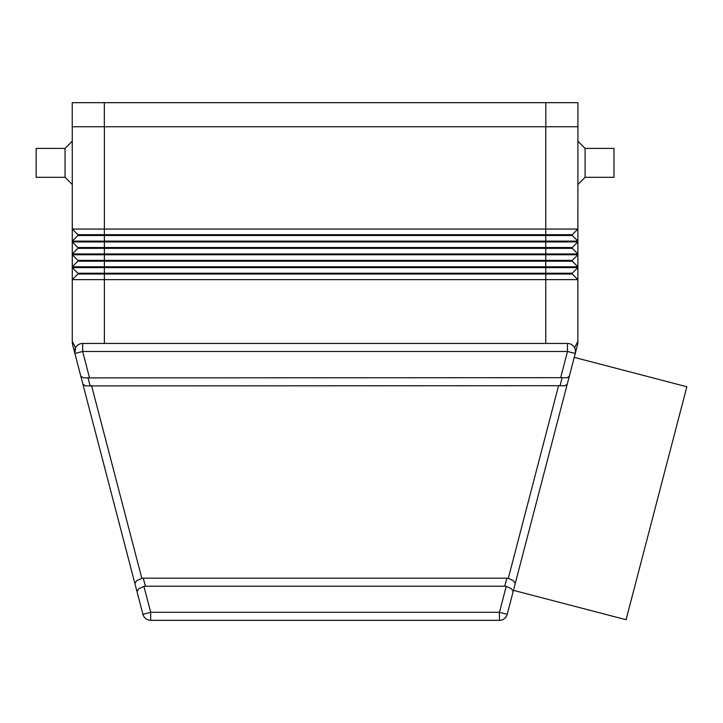<?xml version="1.0" encoding="UTF-8"?>
<svg xmlns="http://www.w3.org/2000/svg" width="723" height="723" viewBox="0 0 723 723"><rect width="100%" height="100%" fill="white"/><g stroke="black" fill="none" stroke-linecap="round" stroke-linejoin="round"><path stroke-width="1.08" d="M585.106 177.316L585.106 148.423L613.999 148.423L613.999 177.316L585.106 177.316L577.885 184.537M577.885 141.193L585.106 148.423M72.264 141.193L65.043 148.423L36.15 148.423L36.15 177.316L65.043 177.316L72.264 184.537M575.273 349.489L574.577 347.7L575.454 350.447L575.255 353.493L577.361 345.431A16.051 16.051 0 0 0 577.749 343.425A16.051 16.051 0 0 1 577.361 345.431L574.243 357.37L686.85 386.751L626.073 619.719L513.475 590.348L513.149 591.568L511.459 588.757L506.208 586.398L499.448 612.3L150.7 612.3L142.928 614.324L134.903 583.542L142.928 614.324A8.025 8.025 0 0 0 150.7 620.325L499.448 620.325A8.025 8.025 0 0 0 507.212 614.324L569.317 376.249L566.995 377.795L562.133 377.677L560.045 385.702L564.898 385.82L567.23 384.274M575.354 353.095L575.472 350.592M72.788 345.431A16.051 16.051 0 0 1 72.399 343.425A16.051 16.051 0 0 0 72.788 345.431L74.885 353.493L75.563 347.7L72.264 341.383A16.051 16.051 0 0 0 72.399 343.425A16.051 16.051 0 0 1 72.264 341.383L72.264 279.638L577.885 279.638L577.885 341.383A16.051 16.051 0 0 1 577.749 343.425A16.051 16.051 0 0 0 577.885 341.383L574.586 347.709M560.045 385.702L85.775 385.91L82.919 384.274L134.903 583.542L74.885 353.493L80.822 376.249L83.678 377.885L562.133 377.677M558.599 385.576L508.296 578.373L513.547 580.732L515.246 583.542M508.296 578.373A11.541 8.025 -75.4 0 0 506.868 578.192L143.281 578.192A11.541 8.025 -104.6 0 0 141.844 578.373L91.55 385.576M506.868 578.192L504.771 586.217A11.541 8.025 -75.4 0 1 506.208 586.398M136.99 591.568L138.689 588.757L143.94 586.398A11.541 8.025 -104.6 0 1 145.377 586.217L143.281 578.192M134.903 583.542L136.593 580.732L141.844 578.373M89.453 377.551L82.657 351.468L82.657 343.443L567.492 343.443L82.657 343.443A8.025 8.025 0 0 0 74.885 353.493A8.025 8.025 0 0 1 76.304 346.561M577.921 126.751L577.921 102.675L72.228 102.675L72.228 126.751L577.921 126.751L577.885 229.074L72.264 229.074L72.264 241.111L577.885 241.111L577.885 229.074L572.264 234.695L77.885 234.695L72.264 229.074L72.264 126.751M577.885 241.111L577.885 241.916L72.264 241.916L72.264 253.954L577.885 253.954L577.885 241.916L572.264 247.537L77.885 247.537L72.264 241.916L72.264 241.111L77.885 235.499L572.264 235.499L577.885 241.111M577.885 253.954L577.885 254.758L72.264 254.758L72.264 266.796L577.885 266.796L577.885 254.758L572.264 260.379L77.885 260.379L72.264 254.758L72.264 253.954L77.885 248.341L572.264 248.341L577.885 253.954M77.885 260.379L77.885 261.184L572.264 261.184L577.885 266.796L577.885 267.6L72.264 267.6L77.885 273.222L72.264 267.6L72.264 279.638L77.885 274.017L572.264 274.017L577.885 279.638L577.885 267.6L572.264 273.222L77.885 273.222L77.885 274.017L72.264 279.638M569.317 376.249L575.255 353.493A8.025 8.025 0 0 0 567.492 343.443L567.492 351.468L560.687 377.551M142.928 614.324A8.025 8.025 0 0 0 145.793 618.653A8.025 8.025 0 0 1 142.928 614.324A8.025 8.025 0 0 0 145.793 618.653M504.771 586.217L145.377 586.217M65.043 177.316L65.043 148.423M577.885 279.638L572.264 274.017L572.264 273.222M72.264 266.796L77.885 261.184L72.264 266.796L72.264 267.6M572.264 260.379L572.264 261.184M572.264 247.537L572.264 248.341M77.885 247.537L77.885 248.341M572.264 234.695L572.264 235.499M77.885 234.695L77.885 235.499M74.885 353.493L82.657 351.468L567.492 351.468L575.255 353.493A8.025 8.025 0 0 0 573.845 346.561M150.7 620.325L150.7 612.3L143.94 586.398M507.212 614.324L499.448 612.3L499.448 620.325A8.025 8.025 0 0 0 504.356 618.653M90.104 385.702L88.007 377.677M577.749 343.425A16.051 16.051 0 0 1 577.361 345.431A16.051 16.051 0 0 0 577.885 341.383A16.051 16.051 0 0 1 577.749 343.425M545.775 126.751L545.775 343.443M104.365 126.751L104.365 343.443M104.329 102.675L104.329 126.751M545.82 102.675L545.82 126.751"/></g></svg>
